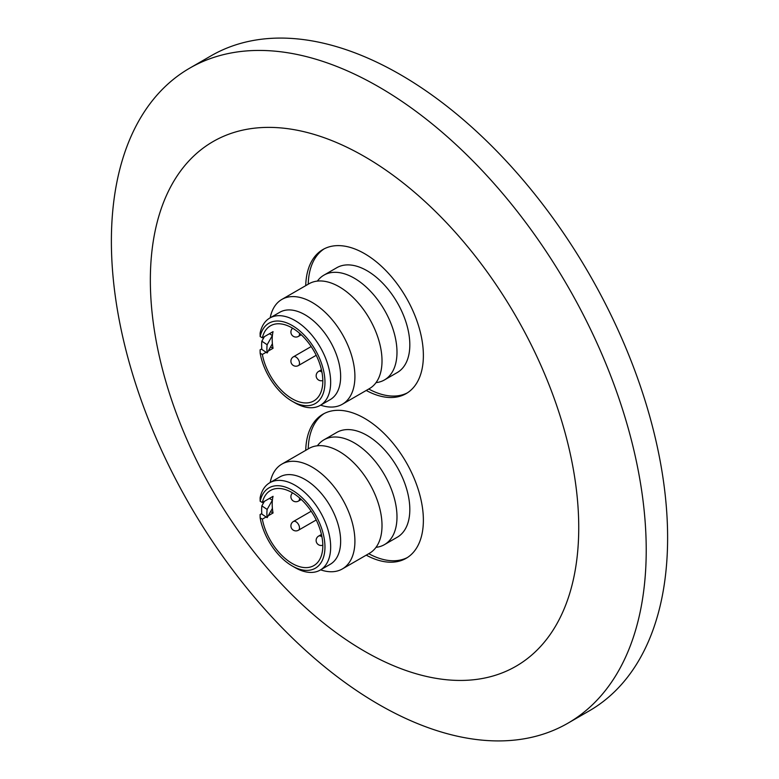 <?xml version="1.0" encoding="UTF-8"?>
<svg xmlns="http://www.w3.org/2000/svg" width="779" height="779" viewBox="0 0 779 779"><rect width="100%" height="100%" fill="white"/><g stroke="black" fill="none" stroke-linecap="round" stroke-linejoin="round"><path stroke-width="1.17" d="M305.728 285.65A83.207 48.035 60 0 1 322.944 249.514A83.207 48.035 60 0 1 364.543 253.633A83.207 48.035 60 0 1 418.898 326.946A83.207 48.035 60 0 1 406.141 393.619A83.207 48.035 60 0 1 366.247 390.454M305.728 450.34A83.207 48.035 60 0 1 322.944 414.204A83.207 48.035 60 0 1 364.543 418.323A83.207 48.035 60 0 1 418.898 491.637A83.207 48.035 60 0 1 406.141 558.309A83.207 48.035 60 0 1 366.247 555.145M364.543 156.579A302.914 174.886 60 0 1 578.739 527.578A302.914 174.886 60 0 1 364.543 651.244A302.914 174.886 60 0 1 150.347 280.245A302.914 174.886 60 0 1 364.543 156.579M378.798 86.878A378.195 218.354 60 0 1 625.868 420.154A378.195 218.354 60 0 1 567.901 723.204A378.195 218.354 60 0 1 378.798 704.469A378.195 218.354 60 0 1 131.739 371.203A378.195 218.354 60 0 1 189.706 68.153A378.195 218.354 60 0 1 378.798 86.878M189.706 68.153L211.099 55.796A378.195 218.354 60 0 1 400.202 74.531A378.195 218.354 60 0 1 647.261 407.797A378.195 218.354 60 0 1 589.294 710.847L567.901 723.204M342.38 404.233L369.48 388.585A60.509 34.938 -120 0 0 382.012 360.881A60.509 34.938 -120 0 0 355.594 299.993A60.509 34.938 -120 0 0 308.971 283.78L281.871 299.418A60.509 34.938 60 0 1 328.504 315.631A60.509 34.938 60 0 1 354.912 376.53A60.509 34.938 60 0 1 342.38 404.233A60.509 34.938 60 0 1 320.617 405.148M317.394 281.083A60.509 34.938 60 0 1 323.947 275.133A60.509 34.938 60 0 1 370.57 291.346A60.509 34.938 60 0 1 396.988 352.235A60.509 34.938 60 0 1 384.456 379.938A60.509 34.938 60 0 1 376.023 382.635M261.793 348.875L260.089 349.859L260.157 353.199L262.348 354.464A43.371 25.035 -120 0 0 283.858 392.645A43.371 25.035 -120 0 0 313.84 400.912A43.371 25.035 -120 0 0 322.818 381.058A43.371 25.035 -120 0 0 303.898 337.414A43.371 25.035 -120 0 0 270.479 325.797A43.371 25.035 -120 0 0 262.348 337.833L273.049 331.65A43.371 25.035 -120 0 0 272.397 335.476A43.371 25.035 -120 0 0 272.192 339.478A43.371 25.035 -120 0 0 272.397 343.714A43.371 25.035 -120 0 0 273.049 348.291L268.219 351.076M407.368 392.869A83.207 48.035 60 0 1 368.74 389.013M269.797 318.036L279.778 312.272A50.431 29.115 60 0 1 318.64 325.788A50.431 29.115 60 0 1 340.647 376.53A50.431 29.115 60 0 1 330.208 399.617L320.227 405.382A50.431 29.115 60 0 1 295.007 402.879L292.154 401.234A46.389 26.788 -120 0 0 324.96 382.294A46.389 26.788 -120 0 0 295.777 327.803A46.389 26.788 -120 0 0 260.157 336.557L260.089 333.227A50.431 29.115 60 0 1 269.797 318.036A50.431 29.115 60 0 1 308.659 331.542A50.431 29.115 60 0 1 330.666 382.294A50.431 29.115 60 0 1 320.227 405.382M323.947 275.133L336.781 267.723A60.509 34.938 60 0 1 383.414 283.936A60.509 34.938 60 0 1 409.822 344.824A60.509 34.938 60 0 1 397.29 372.528L384.456 379.938M269.407 333.753L272.397 335.476L267.148 344.737A35.805 20.673 -120 0 0 267.148 352.965L261.841 349.42A43.838 25.308 -120 0 1 261.841 341.183L267.148 344.737M260.157 353.199A46.389 26.788 -120 0 0 292.154 401.234M262.348 337.833L260.157 336.557M270.186 317.813A60.509 34.938 60 0 1 281.871 299.418M308.231 284.208A83.207 48.035 60 0 1 324.21 248.822M266.126 352.283L262.348 354.464M270.605 346.879L273.049 348.291M272.397 343.714L267.148 352.965M264.432 336.625L261.841 341.183M342.38 568.923L369.48 553.275A60.509 34.938 -120 0 0 382.012 525.572A60.509 34.938 -120 0 0 355.594 464.683A60.509 34.938 -120 0 0 308.971 448.47L281.871 464.109A60.509 34.938 60 0 1 328.504 480.322A60.509 34.938 60 0 1 354.912 541.22A60.509 34.938 60 0 1 342.38 568.923A60.509 34.938 60 0 1 320.617 569.839M317.394 445.773A60.509 34.938 60 0 1 323.947 439.823A60.509 34.938 60 0 1 370.57 456.036A60.509 34.938 60 0 1 396.988 516.925A60.509 34.938 60 0 1 384.456 544.628A60.509 34.938 60 0 1 376.023 547.325M261.793 513.565L260.089 514.549L260.157 517.889L262.348 519.155A43.371 25.035 -120 0 0 283.858 557.336A43.371 25.035 -120 0 0 313.84 565.603A43.371 25.035 -120 0 0 322.818 545.748A43.371 25.035 -120 0 0 303.898 502.104A43.371 25.035 -120 0 0 270.479 490.488A43.371 25.035 -120 0 0 262.348 502.523L273.049 496.34A43.371 25.035 -120 0 0 272.397 500.167A43.371 25.035 -120 0 0 272.192 504.169A43.371 25.035 -120 0 0 272.397 508.405A43.371 25.035 -120 0 0 273.049 512.981L268.219 515.766M407.368 557.56A83.207 48.035 60 0 1 368.74 553.703M269.797 482.727L279.778 476.962A50.431 29.115 60 0 1 318.64 490.478A50.431 29.115 60 0 1 340.647 541.22A50.431 29.115 60 0 1 330.208 564.308L320.227 570.072A50.431 29.115 60 0 1 295.007 567.57L292.154 565.924A46.389 26.788 -120 0 0 324.96 546.985A46.389 26.788 -120 0 0 295.777 492.494A46.389 26.788 -120 0 0 260.157 501.248L260.089 497.917A50.431 29.115 60 0 1 269.797 482.727A50.431 29.115 60 0 1 308.659 496.242A50.431 29.115 60 0 1 330.666 546.985A50.431 29.115 60 0 1 320.227 570.072M323.947 439.823L336.781 432.413A60.509 34.938 60 0 1 383.414 448.626A60.509 34.938 60 0 1 409.822 509.515A60.509 34.938 60 0 1 397.29 537.218L384.456 544.628M269.407 498.443L272.397 500.167L267.148 509.427A35.805 20.673 -120 0 0 267.148 517.655L261.841 514.111A43.838 25.308 -120 0 1 261.841 505.873L267.148 509.427M260.157 517.889A46.389 26.788 -120 0 0 292.154 565.924M262.348 502.523L260.157 501.248M270.186 482.503A60.509 34.938 60 0 1 281.871 464.109M308.231 448.899A83.207 48.035 60 0 1 324.21 413.513M266.126 516.974L262.348 519.155M270.605 511.569L273.049 512.981M272.397 508.405L267.148 517.655M264.432 501.316L261.841 505.873M295.942 357.055A5.044 2.912 -120 0 0 293.42 356.801A5.044 5.044 0 0 0 293.42 365.536A5.044 5.044 0 0 0 298.454 365.536A5.044 2.912 -120 0 0 299.506 363.228A5.044 2.912 -120 0 0 295.942 357.055M301.239 334.785L298.454 336.392A5.044 2.912 -120 0 0 299.506 334.084A5.044 2.912 -120 0 0 299.418 333.149M321.951 372.167A5.044 2.912 -120 0 0 321.182 371.632A5.044 2.912 -120 0 0 318.66 371.379A5.044 5.044 0 0 0 322.818 380.512M295.942 521.745A5.044 2.912 -120 0 0 293.42 521.492A5.044 5.044 0 0 0 293.42 530.226A5.044 5.044 0 0 0 298.454 530.226A5.044 2.912 -120 0 0 299.506 527.919A5.044 2.912 -120 0 0 295.942 521.745M301.239 499.475L298.454 501.082A5.044 2.912 -120 0 0 299.506 498.774A5.044 2.912 -120 0 0 299.418 497.839M321.951 536.858A5.044 2.912 -120 0 0 321.182 536.322A5.044 2.912 -120 0 0 318.66 536.069A5.044 5.044 0 0 0 322.818 545.212M311.172 346.558L293.42 356.801M316.216 355.292L298.454 365.536M292.622 328.222A5.044 5.044 0 0 0 298.454 336.392M321.445 369.772L318.66 371.379M311.172 511.248L293.42 521.492M316.216 519.982L298.454 530.226M292.622 492.912A5.044 5.044 0 0 0 298.454 501.082M321.445 534.462L318.66 536.069"/></g></svg>
